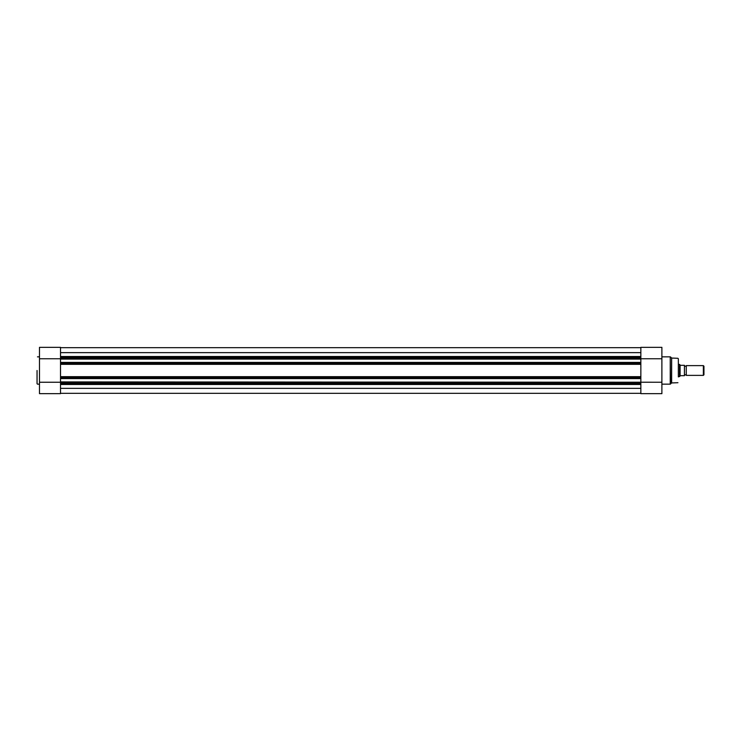 <?xml version="1.0" encoding="UTF-8"?>
<svg xmlns="http://www.w3.org/2000/svg" width="741" height="741" viewBox="0 0 741 741"><rect width="100%" height="100%" fill="white"/><g stroke="black" fill="none" stroke-linecap="round" stroke-linejoin="round"><path stroke-width="1.11" d="M678.348 376.9L678.348 358.718M60.521 378.29L640.854 378.595L60.521 378.595L60.521 357.542L640.854 357.542L640.854 347.334L661.889 347.334L661.889 393.591M677.932 358.292L671.642 358.06L671.642 382.94L670.244 384.153L670.244 356.847L670.549 384.033M661.889 393.666L640.854 393.666L661.889 393.666L640.854 393.666L640.854 383.458L60.521 383.458L60.521 381.911L661.889 382.236M60.521 357.542L60.521 347.334L39.486 347.334L39.486 358.764L661.889 358.764M60.521 383.458L60.521 393.666L39.486 393.666L51.379 393.666M37.05 370.5L37.05 383.727M46.516 393.666L60.521 393.666L39.486 393.666L39.486 358.764M60.521 382.245L39.486 382.245M686.268 365.619A0.991 0.991 0 0 1 684.443 365.619L684.443 375.381A0.991 0.991 0 0 1 686.268 375.381L703.357 375.381L703.357 365.619L686.268 365.619L686.268 375.381M703.357 365.619L703.95 366.221L703.95 374.779L703.357 375.381M678.348 364.405L679.562 364.405L679.562 376.595L678.348 376.595M684.443 365.619L684.443 375.381M679.562 364.405L680.358 365.322L684.443 365.322L684.443 375.678L680.358 375.678L679.562 376.595M680.099 365.174L680.099 375.826M60.521 378.595L60.521 381.911M640.854 357.542L640.854 358.153L60.521 358.153M60.521 362.405L640.854 362.405L640.854 358.153M640.854 362.405L60.521 362.71M60.521 363.34L640.854 363.34L640.854 362.71M640.854 363.34L640.854 364.34L60.521 364.34M60.521 376.66L640.854 376.66L640.854 364.34M640.854 376.66L640.854 377.66L60.521 377.66M640.854 378.29L640.854 377.66M640.854 378.595L640.854 381.911M60.521 382.847L640.854 382.847L640.854 382.217L60.521 382.217M640.854 382.847L640.854 383.458M60.521 393.323L640.854 393.323M60.521 388.367L640.854 388.367M640.854 359.089L60.521 359.089M60.521 352.633L640.854 352.633M60.521 347.677L640.854 347.677L60.521 347.677M640.854 363.951L60.521 363.951M60.521 377.049L640.854 377.049M60.521 384.496L640.854 384.496M60.521 356.504L640.854 356.504M671.642 358.06L670.549 356.967M661.889 356.847L670.244 356.847M661.889 384.153L670.244 384.153M677.932 382.708L671.642 382.94M39.486 356.847L37.476 356.847M39.486 384.153L37.476 384.153M60.521 347.334L39.486 347.334"/></g></svg>

